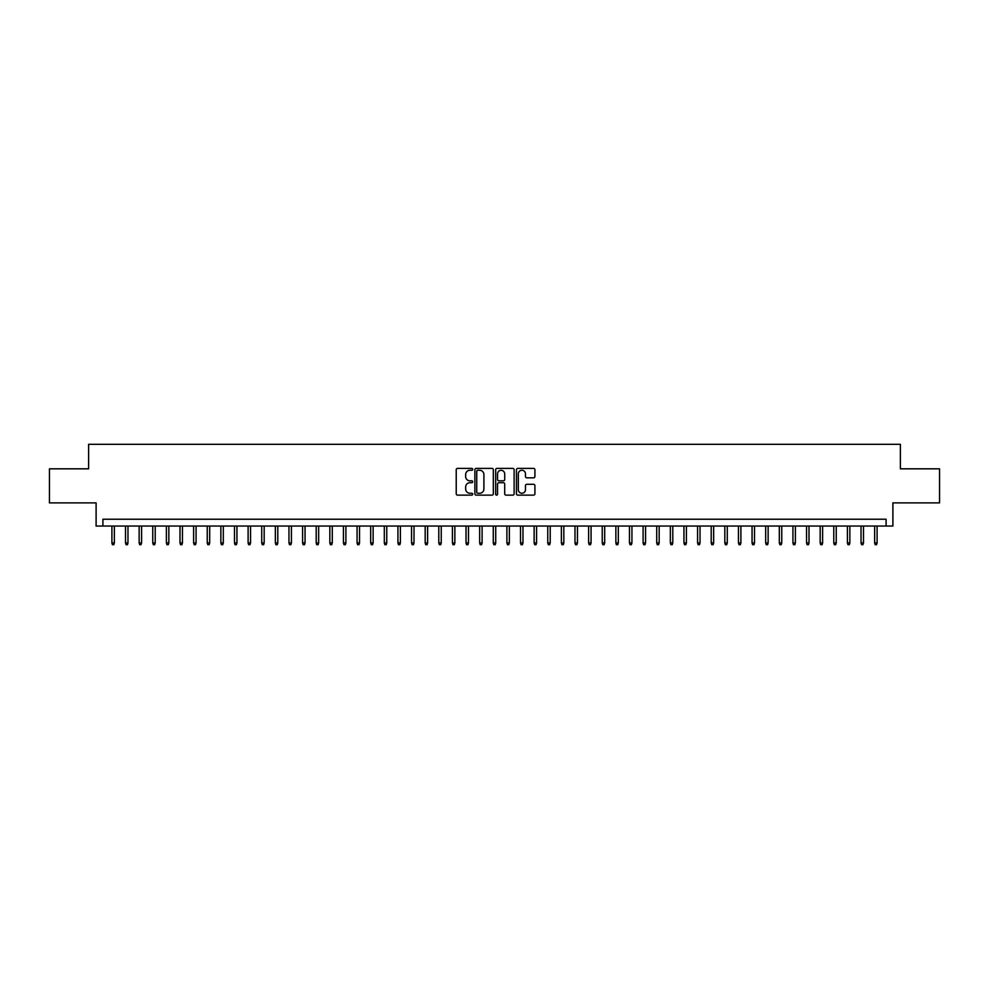 <?xml version="1.0" encoding="UTF-8"?>
<svg xmlns="http://www.w3.org/2000/svg" width="989" height="989" viewBox="0 0 989 989"><rect width="100%" height="100%" fill="white"/><g stroke="black" fill="none" stroke-linecap="round" stroke-linejoin="round"><path stroke-width="1.48" d="M472.705 469.33A0.94 0.94 0 0 0 471.778 468.39L457.561 468.39A1.335 1.335 0 0 0 456.226 469.738L456.226 493.795A1.335 1.335 0 0 0 457.561 495.13L471.778 495.13A0.94 0.94 0 0 0 472.705 494.203A0.94 0.94 0 0 0 471.778 493.264L469.936 493.264A4.277 4.277 0 0 1 465.658 488.986L465.658 486.984A4.277 4.277 0 0 1 469.936 482.706L471.778 482.706A0.94 0.94 0 0 0 472.705 481.767A0.94 0.94 0 0 0 471.778 480.827L469.936 480.827A4.277 4.277 0 0 1 465.658 476.55L465.658 474.547A4.277 4.277 0 0 1 469.936 470.269L471.778 470.269A0.94 0.94 0 0 0 472.705 469.33M533.578 477.823A1.335 1.335 0 0 0 534.913 476.488L534.913 469.738A1.335 1.335 0 0 0 533.578 468.39L517.791 468.39A1.335 1.335 0 0 0 516.456 469.738L516.456 493.795A1.335 1.335 0 0 0 517.791 495.13L533.578 495.13A1.335 1.335 0 0 0 534.913 493.795L534.913 485.636A1.335 1.335 0 0 0 533.578 484.301L526.816 484.301A1.335 1.335 0 0 0 525.48 485.636L525.48 489.691A3.573 3.573 0 0 1 521.908 493.264A3.573 3.573 0 0 1 518.335 489.691L518.335 473.842A3.573 3.573 0 0 1 521.908 470.269A3.573 3.573 0 0 1 525.48 473.842L525.48 476.488A1.335 1.335 0 0 0 526.816 477.823L533.578 477.823M886.095 526.037L892.894 526.037L892.894 502.882L939.55 502.882L939.55 468.823L900.386 468.823L900.386 444.308L88.614 444.308L88.614 468.823L49.45 468.823L49.45 502.882L96.106 502.882L96.106 526.037L886.095 526.037L886.095 519.225L102.905 519.225L102.905 526.037M493.326 469.738A1.335 1.335 0 0 0 491.99 468.39L476.216 468.39A1.335 1.335 0 0 0 474.881 469.738L474.881 493.795A1.335 1.335 0 0 0 476.216 495.13L491.99 495.13A1.335 1.335 0 0 0 493.326 493.795L493.326 469.738M497.01 468.39L512.784 468.39A1.335 1.335 0 0 1 514.119 469.738L514.119 493.795A1.335 1.335 0 0 1 512.784 495.13L506.034 495.13A1.335 1.335 0 0 1 504.699 493.795L504.699 484.041A1.335 1.335 0 0 0 503.352 482.706L498.876 482.706A1.335 1.335 0 0 0 497.541 484.041L497.541 494.203A0.94 0.94 0 0 1 496.602 495.13A0.94 0.94 0 0 1 495.674 494.203L495.674 469.738A1.335 1.335 0 0 1 497.01 468.39M477.687 470.269A0.94 0.94 0 0 0 476.747 471.209L476.747 492.324A0.94 0.94 0 0 0 477.687 493.264L479.628 493.264A4.277 4.277 0 0 0 483.905 488.986L483.905 474.547A4.277 4.277 0 0 0 479.628 470.269L477.687 470.269M504.699 473.916A3.573 3.573 0 0 0 501.114 470.331A3.573 3.573 0 0 0 497.541 473.916L497.541 479.492A1.335 1.335 0 0 0 498.876 480.827L503.352 480.827A1.335 1.335 0 0 0 504.699 479.492L504.699 473.916M114.353 542.924L113.809 544.692L112.449 544.692L111.905 542.924L114.353 542.924L114.353 526.037M111.905 542.924L111.905 526.037M127.977 542.924L127.433 544.692L126.06 544.692L125.516 542.924L127.977 542.924L127.977 526.037M125.516 542.924L125.516 526.037M141.588 542.924L141.044 544.692L139.684 544.692L139.14 542.924L141.588 542.924L141.588 526.037M139.14 542.924L139.14 526.037M155.211 542.924L154.667 544.692L153.307 544.692L152.763 542.924L155.211 542.924L155.211 526.037M152.763 542.924L152.763 526.037M168.835 542.924L168.291 544.692L166.931 544.692L166.387 542.924L168.835 542.924L168.835 526.037M166.387 542.924L166.387 526.037M182.458 542.924L181.914 544.692L180.542 544.692L179.998 542.924L182.458 542.924L182.458 526.037M179.998 542.924L179.998 526.037M196.069 542.924L195.525 544.692L194.165 544.692L193.621 542.924L196.069 542.924L196.069 526.037M193.621 542.924L193.621 526.037M209.693 542.924L209.149 544.692L207.789 544.692L207.245 542.924L209.693 542.924L209.693 526.037M207.245 542.924L207.245 526.037M223.316 542.924L222.772 544.692L221.412 544.692L220.868 542.924L223.316 542.924L223.316 526.037M220.868 542.924L220.868 526.037M236.94 542.924L236.396 544.692L235.023 544.692L234.48 542.924L236.94 542.924L236.94 526.037M234.48 542.924L234.48 526.037M250.551 542.924L250.007 544.692L248.647 544.692L248.103 542.924L250.551 542.924L250.551 526.037M248.103 542.924L248.103 526.037M264.174 542.924L263.63 544.692L262.27 544.692L261.726 542.924L264.174 542.924L264.174 526.037M261.726 542.924L261.726 526.037M277.798 542.924L277.254 544.692L275.894 544.692L275.35 542.924L277.798 542.924L277.798 526.037M275.35 542.924L275.35 526.037M291.421 542.924L290.877 544.692L289.517 544.692L288.961 542.924L291.421 542.924L291.421 526.037M288.961 542.924L288.961 526.037M305.045 542.924L304.488 544.692L303.129 544.692L302.585 542.924L305.045 542.924L305.045 526.037M302.585 542.924L302.585 526.037M318.656 542.924L318.112 544.692L316.752 544.692L316.208 542.924L318.656 542.924L318.656 526.037M316.208 542.924L316.208 526.037M332.279 542.924L331.735 544.692L330.375 544.692L329.832 542.924L332.279 542.924L332.279 526.037M329.832 542.924L329.832 526.037M345.903 542.924L345.359 544.692L343.999 544.692L343.443 542.924L345.903 542.924L345.903 526.037M343.443 542.924L343.443 526.037M359.526 542.924L358.97 544.692L357.61 544.692L357.066 542.924L359.526 542.924L359.526 526.037M357.066 542.924L357.066 526.037M373.137 542.924L372.593 544.692L371.234 544.692L370.69 542.924L373.137 542.924L373.137 526.037M370.69 542.924L370.69 526.037M386.761 542.924L386.217 544.692L384.857 544.692L384.313 542.924L386.761 542.924L386.761 526.037M384.313 542.924L384.313 526.037M400.384 542.924L399.84 544.692L398.48 544.692L397.937 542.924L400.384 542.924L400.384 526.037M397.937 542.924L397.937 526.037M414.008 542.924L413.464 544.692L412.092 544.692L411.548 542.924L414.008 542.924L414.008 526.037M411.548 542.924L411.548 526.037M427.619 542.924L427.075 544.692L425.715 544.692L425.171 542.924L427.619 542.924L427.619 526.037M425.171 542.924L425.171 526.037M441.242 542.924L440.698 544.692L439.339 544.692L438.795 542.924L441.242 542.924L441.242 526.037M438.795 542.924L438.795 526.037M454.866 542.924L454.322 544.692L452.962 544.692L452.418 542.924L454.866 542.924L454.866 526.037M452.418 542.924L452.418 526.037M468.489 542.924L467.945 544.692L466.573 544.692L466.029 542.924L468.489 542.924L468.489 526.037M466.029 542.924L466.029 526.037M482.1 542.924L481.556 544.692L480.197 544.692L479.653 542.924L482.1 542.924L482.1 526.037M479.653 542.924L479.653 526.037M495.724 542.924L495.18 544.692L493.82 544.692L493.276 542.924L495.724 542.924L495.724 526.037M493.276 542.924L493.276 526.037M509.347 542.924L508.803 544.692L507.444 544.692L506.9 542.924L509.347 542.924L509.347 526.037M506.9 542.924L506.9 526.037M522.971 542.924L522.427 544.692L521.055 544.692L520.511 542.924L522.971 542.924L522.971 526.037M520.511 542.924L520.511 526.037M536.582 542.924L536.038 544.692L534.678 544.692L534.134 542.924L536.582 542.924L536.582 526.037M534.134 542.924L534.134 526.037M550.205 542.924L549.661 544.692L548.302 544.692L547.758 542.924L550.205 542.924L550.205 526.037M547.758 542.924L547.758 526.037M563.829 542.924L563.285 544.692L561.925 544.692L561.381 542.924L563.829 542.924L563.829 526.037M561.381 542.924L561.381 526.037M577.452 542.924L576.908 544.692L575.536 544.692L574.992 542.924L577.452 542.924L577.452 526.037M574.992 542.924L574.992 526.037M591.063 542.924L590.52 544.692L589.16 544.692L588.616 542.924L591.063 542.924L591.063 526.037M588.616 542.924L588.616 526.037M604.687 542.924L604.143 544.692L602.783 544.692L602.239 542.924L604.687 542.924L604.687 526.037M602.239 542.924L602.239 526.037M618.31 542.924L617.766 544.692L616.407 544.692L615.863 542.924L618.31 542.924L618.31 526.037M615.863 542.924L615.863 526.037M631.934 542.924L631.39 544.692L630.03 544.692L629.474 542.924L631.934 542.924L631.934 526.037M629.474 542.924L629.474 526.037M645.557 542.924L645.001 544.692L643.641 544.692L643.097 542.924L645.557 542.924L645.557 526.037M643.097 542.924L643.097 526.037M659.169 542.924L658.625 544.692L657.265 544.692L656.721 542.924L659.169 542.924L659.169 526.037M656.721 542.924L656.721 526.037M672.792 542.924L672.248 544.692L670.888 544.692L670.344 542.924L672.792 542.924L672.792 526.037M670.344 542.924L670.344 526.037M686.415 542.924L685.871 544.692L684.512 544.692L683.955 542.924L686.415 542.924L686.415 526.037M683.955 542.924L683.955 526.037M700.039 542.924L699.483 544.692L698.123 544.692L697.579 542.924L700.039 542.924L700.039 526.037M697.579 542.924L697.579 526.037M713.65 542.924L713.106 544.692L711.746 544.692L711.202 542.924L713.65 542.924L713.65 526.037M711.202 542.924L711.202 526.037M727.274 542.924L726.73 544.692L725.37 544.692L724.826 542.924L727.274 542.924L727.274 526.037M724.826 542.924L724.826 526.037M740.897 542.924L740.353 544.692L738.993 544.692L738.449 542.924L740.897 542.924L740.897 526.037M738.449 542.924L738.449 526.037M754.52 542.924L753.977 544.692L752.604 544.692L752.06 542.924L754.52 542.924L754.52 526.037M752.06 542.924L752.06 526.037M768.132 542.924L767.588 544.692L766.228 544.692L765.684 542.924L768.132 542.924L768.132 526.037M765.684 542.924L765.684 526.037M781.755 542.924L781.211 544.692L779.851 544.692L779.307 542.924L781.755 542.924L781.755 526.037M779.307 542.924L779.307 526.037M795.379 542.924L794.835 544.692L793.475 544.692L792.931 542.924L795.379 542.924L795.379 526.037M792.931 542.924L792.931 526.037M809.002 542.924L808.458 544.692L807.086 544.692L806.542 542.924L809.002 542.924L809.002 526.037M806.542 542.924L806.542 526.037M822.613 542.924L822.069 544.692L820.709 544.692L820.165 542.924L822.613 542.924L822.613 526.037M820.165 542.924L820.165 526.037M836.237 542.924L835.693 544.692L834.333 544.692L833.789 542.924L836.237 542.924L836.237 526.037M833.789 542.924L833.789 526.037M849.86 542.924L849.316 544.692L847.956 544.692L847.412 542.924L849.86 542.924L849.86 526.037M847.412 542.924L847.412 526.037M863.484 542.924L862.94 544.692L861.567 544.692L861.023 542.924L863.484 542.924L863.484 526.037M861.023 542.924L861.023 526.037M877.095 542.924L876.551 544.692L875.191 544.692L874.647 542.924L877.095 542.924L877.095 526.037M874.647 542.924L874.647 526.037"/></g></svg>
